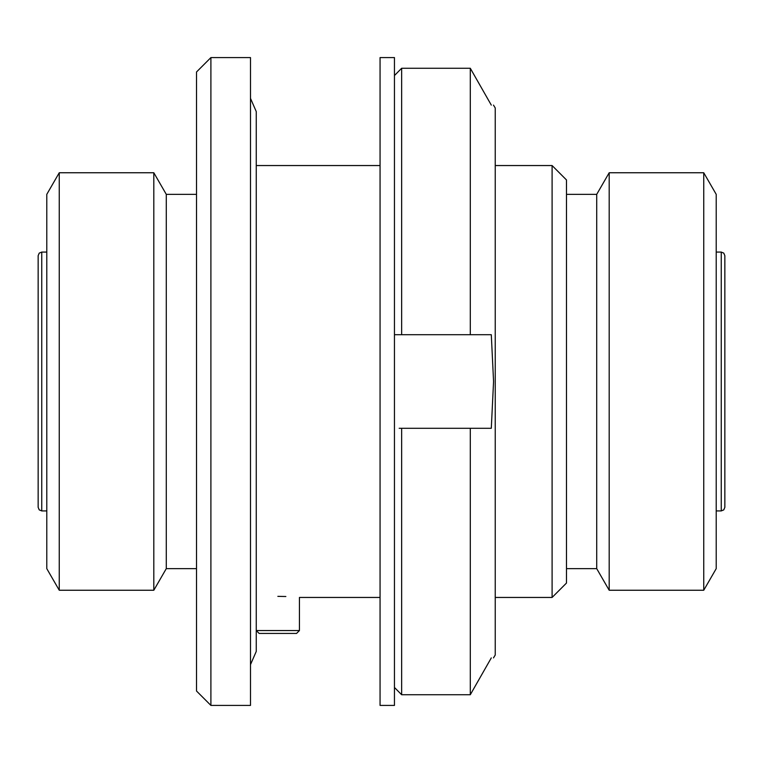 <?xml version="1.0" encoding="UTF-8"?>
<svg xmlns="http://www.w3.org/2000/svg" width="763" height="763" viewBox="0 0 763 763"><rect width="100%" height="100%" fill="white"/><g stroke="black" fill="none" stroke-linecap="round" stroke-linejoin="round"><path stroke-width="1.14" d="M493.48 105.094L495.235 107.974L495.235 655.026L493.48 657.906M470.294 334.709L470.294 68.26L491.296 105.094L470.294 68.26L401.653 68.26L394.452 75.537L401.653 68.26L401.653 334.709L491.296 334.709L493.566 381.5L491.296 428.291L470.294 428.291L470.294 694.74L491.296 657.906C494.319 657.906 494.319 657.906 491.296 657.906L470.294 694.74L401.653 694.74L394.452 687.463L401.653 694.74L401.653 428.291L470.294 428.291L399.173 428.291M552.097 597.448L566.489 583.046L566.489 179.954L552.097 165.552L552.097 597.448L495.235 597.448M566.489 194.346L596.723 194.346L596.723 568.654L609.189 590.247L703.744 590.247L703.744 172.753L716.209 194.346L716.209 568.654L703.744 590.247M596.723 194.346L609.189 172.753L609.189 590.247M724.85 381.5L724.85 507.319L723.772 509.884L721.254 510.924L721.254 252.076L723.772 253.116L724.85 255.681L724.85 381.5L724.85 265.972M380.06 381.5L380.06 705.413L394.452 705.413L394.452 57.587L380.06 57.587L380.06 381.5M299.439 630.553L256.254 630.553L259.134 633.433L296.559 633.433L299.439 630.553L299.439 597.448L380.06 597.448M277.846 596.361C249.987 597.534 249.987 597.534 277.846 596.361C305.705 597.534 305.705 597.534 277.846 596.361L285.858 596.513M41.746 510.924L39.228 509.884L38.15 507.319L38.15 255.681L39.228 253.116L41.746 252.076L41.746 510.924L46.791 510.924M210.903 381.5L210.903 705.413L250.493 705.413L250.493 57.587L210.903 57.587L210.903 381.5M210.903 57.587L196.511 71.98L196.511 691.02L210.903 705.413M59.256 172.753L59.256 590.247L46.791 568.654L46.791 194.346L59.256 172.753L153.811 172.753L166.277 194.346L166.277 568.654L196.511 568.654M153.811 172.753L153.811 590.247L166.277 568.654M38.15 381.5L38.15 497.028M491.296 105.094C494.319 105.094 494.319 105.094 491.296 105.094M394.452 334.709L401.653 334.709M250.493 98.379L256.254 111.57L256.254 651.43L250.493 664.621M566.489 568.654L596.723 568.654M716.209 510.924L721.254 510.924M59.256 590.247L153.811 590.247M256.254 165.552L380.06 165.552M166.277 194.346L196.511 194.346M41.746 252.076L46.791 252.076M716.209 252.076L721.254 252.076M609.189 172.753L703.744 172.753M495.235 165.552L552.097 165.552"/></g></svg>
